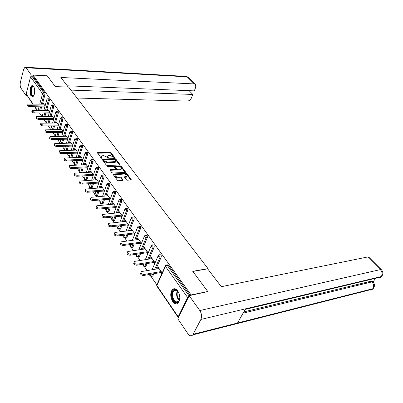 <?xml version="1.0" encoding="UTF-8"?>
<svg xmlns="http://www.w3.org/2000/svg" width="403" height="403" viewBox="0 0 403 403"><rect width="100%" height="100%" fill="white"/><g stroke="black" fill="none" stroke-linecap="round" stroke-linejoin="round"><path stroke-width="0.6" d="M114.387 157.805L114.613 157.467L110.956 152.626L109.954 152.193L97.501 152.651L101.067 157.966L101.788 158.273L102.03 157.931L101.561 157.291L101.667 155.991L102.654 155.729L103.677 155.694L106.941 157.094L108.13 158.036L108.362 157.699L107.888 157.059L107.989 155.77L109.959 155.477L113.203 156.868L114.387 157.805M177.763 290.966C175.844 288.518 174.015 288.08 172.282 289.651C170.091 293.036 170.237 297.006 172.721 301.565C174.66 304.114 176.529 304.552 178.317 302.89C180.458 299.439 180.272 295.464 177.763 290.966M33.565 86.403L31.958 85.673C29.862 86.262 29.263 93.486 31.096 95.884L32.749 96.634C34.829 96.035 35.419 88.761 33.565 86.403M126.391 179.743L127.449 180.196L130.889 179.98L131.197 179.441L126.854 173.688L125.812 173.24L113.183 174L113.137 174.449L117.424 180.297L118.492 180.756L123.011 180.413L123.056 179.95L121.197 177.451L120.144 176.998L118.054 177.119C115.626 176.731 114.724 175.925 115.339 174.701L124.24 174.036C126.638 174.423 127.534 175.229 126.93 176.438L124.572 176.796L124.532 177.249L126.391 179.743M33.066 75.099L47.247 75.799L55.282 86.595L68.656 87.108L208.008 268.61L192.75 271.32L207.777 291.515L191.093 294.946L33.066 75.099L32.829 76.021L31.777 75.966L43.821 92.806L44.894 92.841L32.829 76.021M119.595 164.988L119.913 164.489L115.767 158.999L114.749 158.56L102.241 159.109L102.206 159.523L106.291 165.099L107.334 165.547L119.595 164.988M121.243 166.258L125.489 171.88L125.454 172.323L112.845 173.063L111.792 172.61L109.994 170.152L110.034 169.713L115.651 169.3L114.497 167.265L113.46 166.817L108.231 167.064L107.53 166.449L120.215 165.814L121.243 166.258L121.011 166.902L125.152 172.398M207.797 269.033L208.008 268.61M32.703 103.954L26.185 93.949L30.557 76.842L31.777 75.966M207.777 291.515L207.59 291.883M191.093 294.946L190.906 295.323M188.79 296.442L187.647 297.53L178.197 316.798L178.423 317.549M156.727 284.73L151.11 276.503M147.05 270.559L144.334 266.579M143.025 264.66L142.743 264.247M140.143 260.434L137.74 256.918M136.446 255.023L135.977 254.333M133.418 250.59L131.313 247.502M130.038 245.639L129.388 244.681M126.88 241.009L125.056 238.339M123.797 236.496L122.975 235.287M120.512 231.68L118.956 229.403M117.716 227.584L116.729 226.143M114.311 222.597L113.011 220.693M111.787 218.894L110.649 217.232M108.271 213.746L107.213 212.2M106.004 210.426L104.72 208.547M102.382 205.122L101.556 203.913M100.362 202.165L98.942 200.084M96.644 196.714L96.04 195.833M94.856 194.1L93.31 191.828M91.048 188.518L90.655 187.939M89.486 186.231L87.814 183.778M85.587 180.519L85.396 180.237M84.242 178.549L82.449 175.925M79.119 171.043L77.215 168.258M74.117 163.714L72.107 160.772M69.225 156.55L67.115 153.462M64.445 149.553L62.243 146.324M59.775 142.707L57.478 139.347M55.206 136.018L52.823 132.527M50.738 129.469L48.274 125.862M46.305 122.98L43.826 119.343M41.887 116.502L39.474 112.966M45.071 105.974L30.089 105.702C28.351 105.42 27.636 104.891 27.938 104.105L43.882 104.181L42.965 104.15L43.217 103.228L45.091 105.903M166.731 264.836L168.328 264.967L167.104 265.169L189.067 295.878M190.201 295.464L168.328 264.967M44.894 92.841L45.05 94.352L42.38 104.15M41.65 106.84L40.733 110.21M159.512 254.731L161.084 254.862L161.316 256.852L155.916 269.073M153.86 273.723L152.908 275.884L152.188 276.251M152.49 244.898L154.037 245.034L154.263 246.994L149.08 259.053M147.15 263.547L146.108 265.97L145.397 266.343M145.654 235.337L147.181 235.473L147.402 237.402L142.42 249.306M140.602 253.653L139.488 256.313L138.793 256.696M139 226.028L140.506 226.164L140.723 228.068L135.932 239.825M134.214 244.032L133.04 246.913L132.36 247.301M132.522 216.96L134.003 217.101L134.219 218.98L129.605 230.592M127.988 234.667L126.759 237.75L126.089 238.148M126.21 208.134L127.675 208.275L127.887 210.124L123.439 221.605M121.908 225.559L120.638 228.823L119.983 229.226M120.064 199.53L121.505 199.676L121.711 201.5L117.424 212.844M115.973 216.688L114.674 220.124L114.029 220.532M114.069 191.143L115.495 191.289L115.696 193.092L111.555 204.311M110.18 208.044L108.855 211.635L108.221 212.049M108.226 182.967L109.631 183.118L109.833 184.891L105.833 195.994M104.523 199.626L103.178 203.359L102.558 203.777M102.523 174.993L103.914 175.144L104.11 176.897L100.246 187.879M99.002 191.415L97.642 195.284L97.032 195.707M96.962 167.215L98.337 167.366L98.528 169.094L94.791 179.965M93.607 183.41L92.237 187.4L91.642 187.828M91.531 159.618L92.897 159.774L93.083 161.482L89.466 172.242M88.338 175.597L86.957 179.703L86.373 180.136M86.237 152.208L87.582 152.364L87.763 154.052L84.262 164.701M83.189 167.98L81.804 172.187L81.23 172.625M81.058 144.969L82.393 145.13L82.57 146.793L79.179 157.341M78.152 160.54L76.696 165.029M76.006 137.902L77.321 138.063L77.502 139.705L74.217 150.148M73.23 153.276L71.875 157.598M71.069 130.995L72.369 131.156L72.545 132.778L69.361 143.125M68.419 146.178L67.14 150.344M66.243 124.245L67.533 124.406L67.704 126.008L64.611 136.259M63.714 139.247L62.5 143.261M61.523 117.646L62.803 117.812L62.969 119.394L59.971 129.549M59.11 132.471L57.967 136.345M56.914 111.193L58.173 111.359L58.339 112.926L55.428 122.991M54.601 125.852L53.523 129.59M52.4 104.881L53.649 105.052L53.816 106.599L50.985 116.573M50.194 119.374L49.171 122.98M47.987 98.71L49.226 98.881L49.383 100.407L46.637 110.296M45.877 113.042L44.909 116.527M49.453 112.125L47.504 109.344L47.272 110.301M53.906 118.477L51.881 115.59L51.66 116.578M58.46 124.975L56.36 121.973L56.143 122.991M63.12 131.62L60.934 128.502L60.727 129.544M67.885 138.42L65.613 135.176L65.417 136.249M72.757 145.372L70.399 142.002L70.213 143.11M77.744 152.485L75.29 148.989L75.124 150.123M77.24 153.15L77.441 153.442M82.852 159.769L80.303 156.132L80.147 157.306M82.293 160.379L82.539 160.732M88.081 167.23L85.431 163.452L85.285 164.656M87.471 167.779L87.758 168.192M93.436 174.867L90.685 170.943L90.549 172.187M92.771 175.355L93.103 175.834M98.921 182.695L96.06 178.615L95.944 179.894M98.196 183.113L98.584 183.667M104.543 190.715L101.571 186.473L101.229 187.45L101.47 187.793M103.757 191.067L104.196 191.692M110.306 198.936L107.218 194.528L106.866 195.51L107.133 195.888M109.46 199.218L109.948 199.918M116.215 207.364L113.006 202.79L112.644 203.772L112.936 204.19M115.303 207.575L115.847 208.351M122.275 216.013L118.945 211.258L118.568 212.245L118.89 212.703M121.298 216.144L121.897 217M128.497 224.884L125.031 219.942L124.648 220.935L125.001 221.433M127.444 224.934L128.109 225.876M134.884 233.992L131.282 228.854L130.884 229.851L131.267 230.395M133.756 233.957L134.481 234.989M141.438 243.341L137.695 238.002L137.282 238.999L137.7 239.594M140.234 243.216L141.02 244.344M148.168 252.948L144.279 247.397L143.856 248.399L144.304 249.039M146.883 252.726L147.74 253.95M155.09 262.816L151.039 257.043L150.606 258.051L151.09 258.741M153.719 262.499L154.646 263.824M162.197 272.957L157.991 266.957L157.543 267.965L158.067 268.715M160.742 272.539L161.744 273.969M47.247 110.266L48.159 110.281M51.619 116.517L52.536 116.527M56.088 122.91L57.014 122.91M60.657 129.439L61.588 129.434M65.326 136.118L66.263 136.108M70.102 142.949L71.049 142.934M74.993 149.941L75.94 149.916M79.996 157.089L80.953 157.059M85.114 164.414L86.076 164.369M90.358 171.91L91.325 171.859M95.728 179.587L96.7 179.526M101.229 187.45L102.206 187.38M106.866 195.51L107.853 195.43M112.644 203.772L113.636 203.686M118.568 212.245L119.565 212.144M124.648 220.935L125.65 220.824M130.884 229.851L131.892 229.73M137.282 238.999L138.3 238.868M143.856 248.399L144.879 248.253M150.606 258.051L151.634 257.89M157.543 267.965L158.575 267.794M107.636 156.51L107.666 157.709L107.888 157.059M107.893 158.011L107.666 157.709M101.314 156.747L101.334 157.941L101.561 157.291M101.566 158.253L101.334 157.941M114.13 157.775L110.734 153.266L109.727 152.833L97.591 153.221L97.813 152.571M119.57 164.993L115.535 159.638L114.523 159.205L102.322 159.679M115.213 159.543L114.502 159.235L103.788 159.653L103.546 160.001L104.045 160.681L107.349 162.097L115.621 161.543L115.716 160.213L115.213 159.543M103.5 159.915L103.324 160.651L103.546 160.001M115.757 161.437L115.389 162.187L114.457 162.434L107.122 162.747L103.823 161.331L103.324 160.651M110.331 169.633L110.095 170.288L115.122 170.031L115.525 169.653M107.944 167.028L119.983 166.459L120.215 165.814M120.517 169.124L121.278 168.917C121.852 167.744 120.96 166.963 118.608 166.575L115.485 166.787L116.643 168.817L117.681 169.265L120.517 169.124L120.28 169.769L121.041 169.567L121.353 168.862M115.379 167.084L115.218 167.87L115.449 167.22M120.28 169.769L117.444 169.915L116.407 169.472L115.218 167.87M121.011 166.902L119.983 166.459M127.021 176.373L126.688 177.088L124.623 177.37M115.001 175.426C114.568 176.66 115.505 177.441 117.812 177.778L118.054 177.119M122.724 180.489L120.96 178.106L119.903 177.652L117.812 177.778M130.864 179.98L126.613 174.333L125.57 173.889L113.238 174.575L113.475 173.92M30.089 105.702L29.847 106.634C28.104 106.357 27.389 105.828 27.696 105.042L27.812 104.604M29.847 106.634L44.819 106.896M48.184 110.316L32.149 110.331C31.827 111.142 32.547 111.686 34.32 111.963L34.069 112.905C32.3 112.628 31.575 112.084 31.902 111.273L32.013 110.855M34.069 112.905L49.181 113.077M34.32 111.963L49.443 112.15M52.576 116.583L36.456 116.699C36.114 117.53 36.839 118.089 38.643 118.371L38.386 119.318C36.582 119.036 35.857 118.477 36.199 117.646L36.305 117.243M38.386 119.318L53.644 119.389M38.643 118.371L53.891 118.457M57.07 122.991L40.854 123.207C40.491 124.064 41.227 124.638 43.061 124.92L42.799 125.872C40.965 125.59 40.229 125.016 40.592 124.159L40.698 123.776M42.799 125.872L58.208 125.842M43.061 124.92L58.41 124.905M61.659 129.539L45.358 129.862C44.975 130.748 45.715 131.333 47.584 131.62L47.312 132.577C45.448 132.29 44.703 131.705 45.091 130.819L45.191 130.456M47.312 132.577L62.873 132.441M47.584 131.62L63.034 131.499M66.354 136.239L49.967 136.672C49.559 137.584 50.31 138.184 52.209 138.476L51.932 139.433C50.027 139.146 49.282 138.546 49.69 137.63L49.786 137.292M51.932 139.433L67.649 139.186M52.209 138.476L67.759 138.244M32.905 86.373L33.973 87.134L32.885 86.801C30.683 87.426 30.92 95.697 33.137 95.632L33.923 95.294L32.804 95.979C30.185 96.015 30.285 86.035 32.905 86.373M32.708 85.668L32.487 85.728C29.842 86.474 29.993 96.352 32.648 96.67M179.819 297.6C179.516 301.59 178.111 303.217 175.592 302.487C170.57 300.442 171.074 287.349 176.096 289.843L178.977 293.298M177.834 291.283L176.464 290.236L173.859 290.78C171.416 293.092 172.867 300.698 176 301.938L178.695 301.373L179.516 299.918M174.338 288.709L172.917 289.576C169.89 292.432 171.673 301.867 175.557 303.419M179.224 294.014L179.778 296.84M68.243 87.093L60.863 77.477L194.276 83.93L187.188 76.857L26.079 67.764L31.253 74.998L47.146 75.784M77.038 98.03L187.37 101.057C189.108 100.926 190.423 99.959 191.319 98.161L192.825 94.443L70.953 90.101M26.079 67.764L24.936 67.236L23.616 69.356L20.402 82.348C19.943 84.68 20.14 86.62 20.991 88.166L26.004 95.541L26.266 94.524M30.93 76.268L31.253 74.998M67.246 85.799L194.271 90.877L195.798 87.113L195.425 84.348L194.276 83.93M189.128 90.675L192.825 94.443M26.004 95.541L26.991 95.571M192.861 271.466L207.651 268.836L221.343 286.694L367.657 256.983L368.896 257.26M193.208 334.253L237.533 323.015L245.503 308.829L200.88 319.443L192.81 334.873C191.304 336.399 189.682 336.021 187.939 333.739L177.799 318.818L189.168 295.681L207.726 291.616M200.88 319.443C202.019 316.562 201.661 313.594 199.802 310.542L189.168 295.681M243.064 313.166L371.949 281.893L373.052 281.969L375.541 278.322M243.78 311.892L371.223 281.148L372.478 281.385M376.946 277.566C378.432 278.221 379.737 278.05 380.86 277.052L382.382 275.264M368.816 289.737C370.226 290.331 371.455 290.155 372.508 289.208L374.024 287.394M71.16 143.09L54.677 143.639C54.249 144.576 55.004 145.196 56.944 145.488L56.657 146.455C54.717 146.163 53.967 145.543 54.395 144.601L54.486 144.284M56.657 146.455L72.535 146.082M56.944 145.488L72.595 145.14M76.071 150.097L59.503 150.767C59.05 151.74 59.81 152.369 61.79 152.666L61.493 153.639C59.518 153.341 58.757 152.712 59.211 151.735L59.301 151.442M61.493 153.639L77.537 153.14M61.79 152.666L77.542 152.198M81.099 157.271L64.445 158.067C63.966 159.069 64.737 159.719 66.747 160.016L66.445 160.993C64.435 160.696 63.669 160.041 64.148 159.039L64.228 158.772M66.445 160.993L82.66 160.364M66.747 160.016L82.605 159.422M86.247 164.615L69.507 165.537C68.999 166.575 69.774 167.245 71.83 167.547L71.517 168.525C69.467 168.222 68.691 167.552 69.2 166.52L69.276 166.278M71.517 168.525L87.904 167.759M71.83 167.547L87.789 166.812M91.521 172.136L74.691 173.194C74.157 174.262 74.938 174.952 77.033 175.255L76.716 176.242C74.62 175.935 73.84 175.25 74.374 174.177L74.444 173.965M109.918 170.006L110.034 169.713M76.716 176.242L93.279 175.325M77.033 175.255L93.098 174.388M96.916 179.834L80.006 181.038C79.441 182.141 80.227 182.851 82.368 183.158L82.041 184.151C79.9 183.839 79.114 183.133 79.678 182.025L79.739 181.844M82.041 184.151L98.785 183.078M82.368 183.158L98.534 182.141M102.448 187.727L85.456 189.078C84.857 190.216 85.653 190.946 87.834 191.259L87.496 192.256C85.315 191.939 84.524 191.213 85.119 190.07L85.169 189.919M87.496 192.256L104.432 191.017M87.834 191.259L104.105 190.09M108.12 195.813L91.043 197.319C90.413 198.498 91.214 199.248 93.441 199.566L93.093 200.563C90.866 200.246 90.065 199.495 90.695 198.311L90.735 198.195M93.093 200.563L110.226 199.153M93.441 199.566L109.818 198.236M113.928 204.104L96.77 205.767C96.11 206.991 96.916 207.762 99.193 208.089L98.831 209.092C96.559 208.764 95.753 207.993 96.418 206.769L96.448 206.684M98.831 209.092L116.17 207.495M99.193 208.089L115.671 206.588M119.887 212.603L102.654 214.441C101.954 215.701 102.765 216.502 105.092 216.829L104.725 217.837C102.397 217.509 101.586 216.708 102.286 215.444L102.307 215.393M104.725 217.837L122.265 216.043M105.092 216.829L121.676 215.152M126.003 221.328L108.689 223.338C107.949 224.642 108.77 225.468 111.147 225.806L110.765 226.813C108.392 226.476 107.576 225.655 108.311 224.345L108.311 224.345M110.765 226.813L128.451 224.819M111.147 225.806L127.837 223.942M132.275 230.274L114.885 232.471C114.109 233.826 114.936 234.672 117.364 235.02L116.976 236.032C114.558 235.695 113.732 234.848 114.482 233.493M116.976 236.032L134.768 233.831M117.364 235.02L134.159 232.959M138.718 239.463L121.253 241.85C120.437 243.251 121.268 244.127 123.751 244.48L123.348 245.498C120.9 245.165 120.059 244.294 120.814 242.893M123.348 245.498L141.251 243.08M123.751 244.48L140.647 242.218M145.327 248.893L127.796 251.487C126.935 252.938 127.771 253.84 130.315 254.202L129.897 255.225C127.413 254.892 126.557 254.001 127.323 252.545M129.897 255.225L147.911 252.575M130.315 254.202L147.312 251.724M152.122 258.585L134.521 261.391C133.61 262.892 134.456 263.829 137.06 264.197L136.627 265.224C134.108 264.897 133.237 263.975 134.013 262.464M136.627 265.224L154.752 262.333M137.06 264.197L154.158 261.492M159.099 268.539L141.433 271.572C140.481 273.128 141.332 274.095 143.992 274.473L143.549 275.501C140.99 275.178 140.103 274.231 140.889 272.665M143.549 275.501L161.779 272.363M143.992 274.473L161.195 271.526M114.497 157.79L114.613 157.467M101.919 158.253L102.03 157.931M108.251 158.021L108.362 157.699M26.185 93.949L33.016 103.964M34.9 106.724L37.247 110.16M38.119 110.175L39.031 106.795M39.761 104.1L42.562 93.713L30.557 76.842M45.05 94.352L42.562 93.713L43.821 92.806L43.982 94.317L41.318 104.13M187.647 297.53L165.482 266.393L156.863 285.526L178.197 316.798M165.311 266.045L157.039 284.417L156.913 286.195L178.116 317.307M167.104 265.169L165.482 266.393L165.643 265.305L166.122 264.932L167.104 265.169M40.587 106.825L39.67 110.195M49.383 100.407L48.305 100.382L48.148 98.851L47.796 98.705L46.899 99.34L46.874 99.768L48.305 100.382L45.564 110.281M44.804 113.026L43.841 116.517M53.816 106.599L52.728 106.578L49.907 116.563M49.116 119.369L48.093 122.98M58.339 112.926L57.246 112.911L54.345 122.986M53.518 125.852L52.44 129.595M62.969 119.394L61.871 119.389L58.878 129.554M58.017 132.481L56.878 136.36M67.704 126.008L66.596 126.013L63.513 136.274M62.616 139.267L61.407 143.287M72.545 132.778L71.432 132.789L68.253 143.146M67.316 146.203L66.037 150.374M77.502 139.705L76.379 139.72L73.104 150.183M72.122 153.311L70.767 157.638M82.57 146.793L81.446 146.818L78.061 157.382M77.033 160.58L75.653 164.892L76.772 164.842M87.763 154.052L86.63 154.087L83.139 164.751M82.061 168.031L80.686 172.242L81.804 172.187M93.083 161.482L91.939 161.527L88.333 172.298M87.204 175.663L85.829 179.768L86.957 179.703M98.528 169.094L97.38 169.149L93.652 180.035M92.468 183.481L91.098 187.476L92.237 187.4M104.11 176.897L102.951 176.962L99.098 187.959M97.858 191.496L96.498 195.369L97.642 195.284M109.833 184.891L108.669 184.967L104.679 196.085M103.375 199.717L102.03 203.46L103.178 203.359M115.696 193.092L114.528 193.178L110.397 204.417M109.022 208.15L107.697 211.746L108.855 211.635M121.711 201.5L120.537 201.601L116.255 212.96M114.805 216.804L113.51 220.245L114.674 220.124M127.887 210.124L126.698 210.24L122.26 221.731M120.734 225.69L119.469 228.959L120.638 228.823M134.219 218.98L133.025 219.106L128.421 230.733M126.804 234.813L125.58 237.901L126.759 237.75M140.723 228.068L139.524 228.209L134.738 239.981M133.03 244.188L131.857 247.074L133.04 246.913M147.402 237.402L146.198 237.558L141.221 249.477M139.408 253.825L138.294 256.494L139.488 256.313M154.263 246.994L153.049 247.165L147.876 259.24M145.946 263.738L144.909 266.161L146.108 265.97M161.316 256.852L160.097 257.038L154.707 269.275M152.656 273.934L151.699 276.095L152.908 275.884M52.566 105.032L52.199 104.876L51.307 105.51L51.282 105.959L52.728 106.578L52.566 105.032M57.085 111.344L56.697 111.188L55.816 111.817L55.785 112.286L57.246 112.911L57.085 111.344M50.652 129.605L51.791 125.857M61.699 117.802L61.296 117.641L60.425 118.265L60.39 118.754L61.871 119.389L61.699 117.802M55.146 136.38L56.264 132.496M66.424 124.406L66.001 124.245L65.14 124.865L65.1 125.368L66.596 126.013L66.424 124.406M59.881 143.317L60.828 139.292M71.255 131.166L70.812 130.995L69.961 131.61L69.915 132.139L71.432 132.789L71.255 131.166M64.868 150.41L64.5 149.503L65.493 146.249M76.202 138.078L75.739 137.902L74.898 138.511L74.847 139.065L76.379 139.72L76.202 138.078M70.248 157.654L69.235 157.059L70.268 153.367M81.265 145.156L80.776 144.974L79.945 145.579L79.895 146.153L81.446 146.818L81.265 145.156M75.578 165.079L74.132 164.238L75.144 160.656M86.444 152.399L85.935 152.218L85.119 152.808L85.058 153.412L86.63 154.087L86.444 152.399M80.147 172.696L80.686 172.242L79.139 171.582L80.132 168.122M91.753 159.82L91.214 159.633L90.418 160.218L90.353 160.847L91.939 161.527L91.753 159.82M85.285 180.222L85.829 179.768L84.267 179.103L85.234 175.768M97.188 167.421L96.624 167.23L95.843 167.804L95.773 168.459L97.38 169.149L97.188 167.421M90.544 187.924L91.098 187.476L89.521 186.801L90.458 183.612M102.76 175.209L102.166 175.013L101.405 175.577L101.324 176.262L102.951 176.962L102.76 175.209M95.934 195.813L96.498 195.369L94.901 194.684L95.798 191.647M108.467 183.194L107.848 182.992L107.102 183.541L107.022 184.262L108.669 184.967L108.467 183.194M101.46 203.898L102.03 203.46L100.412 202.764L101.269 199.893M114.326 191.38L113.671 191.173L112.946 191.712L112.855 192.463L114.528 193.178L114.326 191.38M107.117 212.185L107.697 211.746L106.06 211.046L106.866 208.351M120.331 199.772L119.641 199.566L118.94 200.084L118.845 200.875L120.537 201.601L120.331 199.772M112.921 220.678L113.51 220.245L111.853 219.534L112.593 217.031M126.492 208.386L125.766 208.175L125.091 208.678L124.985 209.505L126.698 210.24L126.492 208.386M118.87 229.388L119.469 228.959L117.787 228.239L118.462 225.947M132.814 217.227L132.053 217.01L131.408 217.499L131.292 218.361L133.025 219.106L132.814 217.227M124.975 238.319L125.58 237.901L123.882 237.171L124.472 235.105M139.307 226.305L138.506 226.083L137.886 226.551L137.766 227.458L139.524 228.209L139.307 226.305M131.242 247.487L131.857 247.074L130.129 246.334L130.627 244.515M145.972 235.624L145.13 235.402L144.546 235.851L144.415 236.798L146.198 237.558L145.972 235.624M137.675 256.902L138.294 256.494L136.546 255.744L136.934 254.192M152.823 245.205L151.936 244.979L151.387 245.402L151.246 246.394L153.049 247.165L152.823 245.205M144.279 266.564L144.909 266.161L143.136 265.401L143.397 264.141M159.865 255.049L158.933 254.817L158.414 255.215L158.263 256.253L160.097 257.038L159.865 255.049M151.065 276.493L151.699 276.095L149.906 275.325L149.886 274.413M109.727 152.833L109.954 152.193M110.734 153.266L110.956 152.626M102.327 159.679L102.553 159.024M114.523 159.205L114.749 158.56M115.535 159.638L115.767 158.999M119.736 164.973L119.913 164.489M103.823 161.331L104.045 160.681M107.122 162.747L107.349 162.097M114.457 162.434L114.689 161.789M125.303 172.378L125.489 171.88M115.122 170.031L115.359 169.381M107.586 166.837L107.742 166.394M116.407 169.472L116.643 168.817M117.444 169.915L117.681 169.265M124.613 177.36L124.849 176.721M125.953 177.295L126.194 176.64M119.903 177.652L120.144 176.998M120.96 178.106L121.197 177.451M122.86 180.473L123.056 179.95M125.57 173.889L125.812 173.24M126.613 174.333L126.854 173.688M131 179.965L131.197 179.441M34.703 91.536L34.708 90.942M179.224 300.603C176.64 297.711 176.005 294.432 177.305 290.77M177.652 291.092C176.579 294.447 177.174 297.474 179.426 300.17M188.544 77.492L185.798 76.389L25.53 67.271M199.802 310.542L380.316 269.617L367.657 256.983M237.533 323.015L372.941 288.689C374.14 286.417 373.808 284.15 371.949 281.893L371.223 281.148M245.503 308.829L381.314 276.529C382.563 274.196 382.235 271.889 380.316 269.617L381.55 269.879M192.81 334.873L372.508 289.208L373.198 288.608C374.911 286.316 374.861 284.105 373.052 281.969L373.218 282.145M32.578 85.698L31.958 85.673M34.587 106.719L36.93 110.16M46.813 99.657L43.892 110.256M43.136 113.006L42.174 116.502M51.216 105.838L48.209 116.553M47.418 119.359L46.4 122.98M55.72 112.16L52.617 122.986M60.319 118.628L57.12 129.565M65.029 125.237L61.724 136.3M59.699 143.035L59.689 143.317M69.84 131.998L66.43 143.186M64.374 149.881L64.415 150.42M74.767 138.919L71.245 150.233M69.155 156.888L69.22 157.487M79.814 146.002L76.167 157.447M74.046 164.056L74.112 164.671M84.973 153.251L81.204 164.832M79.048 171.391L79.119 172.016M81.522 172.61L79.27 172.272M90.262 160.681L86.358 172.403M84.177 178.902L84.242 179.536M86.68 180.116L84.393 179.793M95.677 168.283L91.632 180.156M89.421 186.589L89.491 187.239M91.965 187.808L89.637 187.491M101.229 176.081L97.037 188.1M94.796 194.468L94.871 195.128M97.375 195.682L95.012 195.379M106.916 184.065L102.569 196.251M100.302 202.533L100.377 203.208M102.916 203.747L100.518 203.455M112.749 192.256L108.231 204.603M105.944 210.799L106.024 211.489M108.603 212.013L106.165 211.736M118.729 200.654L114.039 213.177M111.732 219.277L111.807 219.983M114.427 220.486L111.948 220.224M124.865 209.273L119.988 221.977M117.661 227.967L117.741 228.692M120.401 229.176L117.883 228.929M131.166 218.114L126.084 231.015M123.746 236.883L123.832 237.624M126.532 238.087L125.353 238.238L123.968 237.856M137.63 227.191L132.335 240.294M129.993 246.026L130.078 246.787M132.824 247.235L131.64 247.397L130.214 247.019M144.269 236.511L138.743 249.83M136.4 255.416L136.491 256.197M139.282 256.62L138.088 256.802L136.622 256.424M151.095 246.087L145.322 259.633M142.984 265.058L143.075 265.859M145.911 266.257L144.712 266.454L143.206 266.081M158.102 255.93L152.067 269.718M149.745 274.957L149.84 275.788M152.727 276.156L151.518 276.367L149.966 276.005M156.691 285.128L156.787 285.984M97.405 152.933L97.501 152.651M102.14 159.402L102.241 159.109M115.389 162.187L115.621 161.543M115.414 169.955L115.651 169.3M121.041 169.567L121.278 168.917M124.456 177.108L124.572 176.796M126.688 177.088L126.93 176.438M113.067 174.313L113.183 174M33.56 86.826L32.885 86.801M176.514 290.256L173.859 290.78M186.428 76.399L188.332 77.28L195.425 84.348M245.17 309.413L380.86 277.052L381.555 276.453C383.318 274.116 383.258 271.869 381.384 269.713L368.74 257.104M373.052 281.969L372.327 281.229"/></g></svg>
